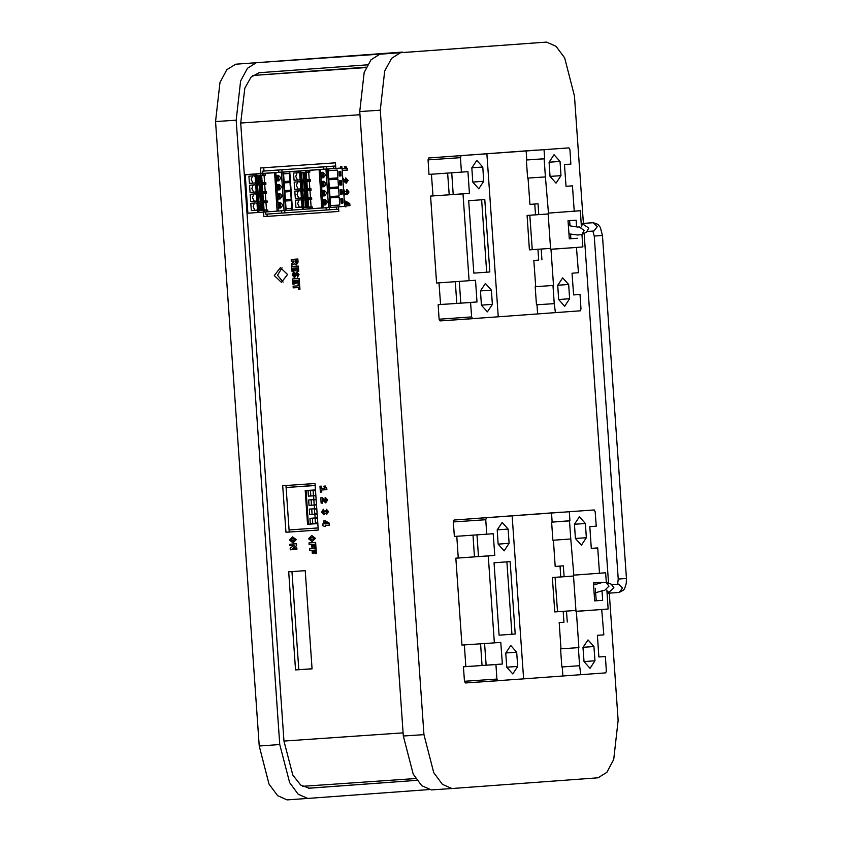 <?xml version="1.0" encoding="UTF-8"?>
<svg xmlns="http://www.w3.org/2000/svg" width="842" height="842" viewBox="0 0 842 842"><rect width="100%" height="100%" fill="white"/><g stroke="black" fill="none" stroke-linecap="round" stroke-linejoin="round"><path stroke-width="1.26" d="M428.925 789.628L307.762 798.479L298.215 794.259L289.616 782.639L279.797 744.57L236.139 120.164L240.549 81.053L247.453 68.297L256.305 62.74L404.77 52.372M367.554 64.781L259.052 72.707L251.053 77.127L244.78 88.2L240.749 123.006L283.975 741.086L292.858 775.061L300.657 785.091L309.225 788.207L416.969 780.323M307.762 798.479L287.164 799.9L277.618 795.69L269.019 784.07L259.199 745.991L215.541 121.585L219.951 82.474L226.856 69.728L235.718 64.171L402.371 52.067M236.139 120.164L215.541 121.585M256.305 62.74L235.718 64.171M279.797 744.57L259.199 745.991M308.446 788.228L416.948 780.292M359.702 111.618L380.3 110.197L423.958 734.603L433.777 772.672L442.376 784.291L451.922 788.501L431.325 789.933L421.779 785.723L413.18 774.093L403.371 736.024L359.702 111.618L364.123 72.507L371.017 59.75L379.879 54.193L546.532 42.1L556.078 46.31L564.677 57.93L574.497 96.009L583.401 223.446M380.3 110.197L384.72 71.086L391.614 58.33L400.476 52.772L379.879 54.193M400.476 52.772L546.532 42.1M423.958 734.603L403.371 736.024M451.922 788.501L597.978 777.829L606.84 772.272L613.734 759.526L618.154 720.415L609.261 593.147M584.095 233.339L608.566 583.317M281.428 282.428L287.543 274.545L280.365 267.609L274.271 275.492L281.428 282.428M296.794 547.932L296.9 549.321L290.279 549.784L290.164 548.131L294.321 545.311L289.995 545.605L289.89 544.216L296.51 543.753L296.647 545.732L293.016 548.195L296.794 547.932L296.689 549.342M292.616 536.838L296.31 539.659L293.027 542.901L289.511 540.069L292.616 536.838L296.11 539.669L293.027 542.901M313.498 550.268L313.698 553.057L312.245 553.152L312.045 550.373L309.561 550.542L309.435 548.858L316.055 548.395L316.413 553.562L314.961 553.668L314.719 550.184L313.298 550.289L313.487 553.068M313.087 544.311L313.277 547.089L311.824 547.195L311.635 544.406L309.14 544.585L309.025 542.89L315.634 542.437L316.003 547.605L314.55 547.7L314.308 544.227L312.877 544.321L313.077 547.111M311.75 535.512L315.434 538.333L312.161 541.574L308.646 538.743L311.75 535.512L315.234 538.354L312.161 541.574M299.563 283.964L299.931 289.227L298.478 289.332L298.352 287.543L293.195 287.901L293.079 286.206L298.236 285.848L298.11 284.059L299.563 283.964L299.731 289.248M296.721 280.365L296.71 283.165L295.458 283.249L295.268 280.47L293.932 280.554L294.174 284.038L294.132 280.544M294.174 284.038L292.932 284.122L292.563 278.955L299.184 278.502L299.542 283.67L298.089 283.765L297.847 280.291L296.51 280.375L296.71 283.165M294.521 277.723L292.195 274.902L293.805 271.882L294.237 273.45L293.363 274.966L294.121 276.05L296.584 272.082L298.994 274.503L297.447 277.323L296.984 273.755L294.521 277.723L297.089 273.755M293.805 271.882L294.447 273.429L293.563 274.945L294.226 276.039M295.847 267.945L295.837 270.745L294.595 270.829L294.395 268.04L293.058 268.135L293.311 271.619L293.269 268.124M293.311 271.619L292.058 271.703L291.7 266.535L298.31 266.072L298.678 271.24L297.226 271.345L296.984 267.861L295.647 267.956L295.837 270.745M291.206 259.473L297.815 259.02L298.036 262.167L296.289 264.914L294.321 263.757L291.616 265.346L291.49 263.557L293.9 262.146L293.816 260.999L291.321 261.167L291.206 259.473L297.615 259.031L297.836 262.178L296.079 264.935M294.363 263.841L291.616 265.346M323.812 520.84L325.17 520.745L329.285 523.219L329.422 525.24L325.307 525.524L325.37 526.524L322.718 525.703L322.602 524.019L324.023 523.913L323.812 520.84L324.97 520.756L329.075 523.229L329.222 525.25M325.507 525.513L325.37 526.524M322.602 524.019L324.023 523.913M324.38 511.01L325.538 510.926L326.401 512.673L327.106 511.683L326.233 510.684L326.338 509.178L328.275 511.673L326.728 514.346L325.201 513.178L323.791 514.746L321.686 512.136L323.339 509.189L323.633 510.662L322.833 511.999L323.728 513.052L324.38 511.01L325.738 510.915L326.507 512.652M326.338 509.178L328.475 511.662L326.728 514.346M325.338 513.483L323.791 514.746M323.339 509.189L323.844 510.652L323.044 511.989L323.844 513.041M322.475 500.116L322.686 503.137L321.139 503.127L320.77 497.78L322.307 497.675L325.633 501.127M320.77 497.78L322.107 497.685L325.528 501.148L326.296 500.106L324.97 498.99L325.359 497.464L327.664 500.064L325.654 502.832L322.244 499.748L322.486 503.158M321.528 492.033L320.37 492.117L319.96 486.255L321.328 486.16L321.476 488.339L325.012 488.097L323.896 486.181L325.433 486.076L326.938 489.665L321.391 490.044L321.739 492.023L321.591 490.033M349.725 205.616L349.577 203.596L345.473 201.122L344.367 201.196L345.673 201.101L349.788 203.585L349.925 205.606L345.809 205.89L345.873 206.89L344.673 206.385M346.009 205.88L345.873 206.89M343.82 193.323L344.883 191.376L346.241 191.281L347.009 193.018M344.883 191.376L346.041 191.292L346.904 193.029L347.609 192.05L346.736 191.05L347.051 189.524L348.977 192.029L347.43 194.691L345.704 193.544L344.294 195.112L345.841 193.849M343.568 189.639L344.346 191.018L343.694 191.513M343.81 193.113L344.346 193.407M342.978 180.483L343.136 183.503M342.81 178.041L346.136 181.493M342.768 178.262L346.03 181.514L346.799 180.472L345.473 179.357L345.662 177.841L348.167 180.43L346.157 183.198L342.915 180.377M345.515 168.463L342.094 168.705L345.515 168.463L344.399 166.548L345.936 166.442L347.441 170.031L342.22 170.389M342.052 168L344.736 206.374L330.748 207.406L328.064 169.031L326.117 169.168L342.052 168L339.779 168.158L340.589 168.105L340.673 166.6L341.831 166.527L341.936 168.011M282.702 485.697L285.954 532.281L318.265 530.039L315.003 483.466L282.702 485.697M288.722 571.834L295.584 669.958L312.056 668.822L305.193 570.697L288.722 571.834M240.749 123.016L359.923 114.775M283.964 741.065L403.139 732.824M260.873 173.557L260.483 168L335.442 162.822L335.832 168.358M338.516 206.837L338.842 211.416L263.883 216.594L263.567 212.068M282.017 267.724L277.544 275.26L283.07 282.07M291.995 571.613L298.847 669.716L312.056 668.811M285.964 485.466L289.227 532.039L318.265 530.028M338.831 211.405L267.146 216.362L266.988 214.1M263.978 171.01L263.757 167.779M366.102 67.613L252.821 75.443L318.287 70.654M298.847 669.716L295.584 669.958M289.227 532.039L285.954 532.281M267.146 216.362L263.883 216.594M340.463 166.621L341.831 166.527M341.62 166.537L341.726 168.021M344.399 166.548L345.736 166.453L347.346 168.737M347.146 168.747L347.23 170.042M345.662 177.841L348.167 180.43M347.967 180.451L346.157 183.198M343.841 189.555L344.346 191.018M344.136 191.029L343.673 191.292M346.841 189.545L348.977 192.029M348.777 192.039L347.23 194.713M348.441 204.111L345.557 202.375L345.694 204.301L348.441 204.111L345.904 204.29L345.778 202.512M319.96 486.255L321.118 486.171L321.476 488.339M321.276 488.36L325.012 488.097M323.896 486.181L325.233 486.087L326.843 488.371M326.643 488.392L326.728 489.676M325.159 497.475L327.664 500.064M327.454 500.085L325.654 502.832M327.938 523.745L325.054 522.008L325.191 523.934L327.938 523.745L325.391 523.924L325.275 522.145M296.573 260.799L294.974 260.915L295.963 263.146L296.573 260.799M295.174 260.904L296.068 263.125M291.7 266.535L298.31 266.072M298.11 266.093L298.468 271.261M296.584 272.082L298.994 274.503M298.784 274.513L297.447 277.323M292.563 278.955L299.184 278.502M298.973 278.513L299.342 283.68M298.11 284.059L299.363 283.975M293.079 286.206L298.236 285.848M313.992 538.427L311.856 537.301L309.898 538.712L312.024 539.785L313.992 538.427M311.929 537.301L310.098 538.691L312.15 539.775M309.025 542.89L315.634 542.437M315.434 542.448L315.792 547.616M309.435 548.858L316.055 548.395M315.845 548.416L316.213 553.583M294.858 539.743L292.721 538.627L290.764 540.027L292.89 541.111L294.858 539.743M292.795 538.627L290.964 540.017L293.027 541.101M289.89 544.216L296.3 543.774L296.437 545.742L293.016 548.195M292.816 548.205L296.594 547.942M366.323 67.15L321.97 70.391L366.238 67.328M338.673 209.132L265.767 214.184L265.609 211.921M262.915 173.41L262.757 171.094L335.653 165.948M262.757 171.094L278.649 170L278.807 172.305M281.66 213.079L281.502 210.816M284.743 210.595L284.901 212.858M323.391 169.242L330.064 168.779L323.402 169.221L323.244 166.916L281.891 169.768L282.049 172.084L277.776 172.431L285.396 171.873L276.986 172.473L282.081 172.094M326.254 209.995L326.096 207.732M329.338 207.511L329.496 209.774M330.496 168.737L335.821 168.368L328.391 168.895L333.779 168.505L333.621 166.19L326.486 166.684L326.643 169M336.632 209.279L336.474 206.985M323.244 166.916L333.621 166.19M335.663 166.021L326.486 166.684M278.649 170L281.891 169.768M256.978 203.248L257.484 210.489L257.052 203.238L262.315 202.869L261.725 202.922L262.199 210.163L266.472 209.858L265.967 202.617L259.483 203.059M262.199 210.163L261.694 202.922L265.956 202.617M257.484 210.489L260.925 210.247L260.42 203.006M262.199 210.153L260.925 210.247M256.347 194.197L256.852 201.438L256.421 194.186L261.683 193.818L261.083 193.87L261.567 201.112L265.84 200.806L265.335 193.565L258.852 194.007M261.567 201.112L261.062 193.87L265.325 193.565M256.852 201.438L260.294 201.196L259.789 193.955M261.567 201.101L260.294 201.196M255.715 185.145L256.221 192.386L255.789 185.135L261.052 184.766L260.452 184.819L260.936 192.06L265.209 191.755L264.704 184.514L258.22 184.956M260.936 192.06L260.431 184.819L264.693 184.514M256.221 192.386L259.662 192.144L259.147 184.903M260.936 192.05L259.662 192.144M255.084 176.094L255.589 183.335L255.158 176.083L260.42 175.715L259.82 175.768L260.304 183.009L264.577 182.703L264.072 175.462L257.589 175.904M260.304 183.009L259.799 175.768L264.051 175.462M255.589 183.335L259.02 183.093L258.515 175.852M260.304 182.998L259.02 183.093M274.555 172.736L277.165 211.121L247.285 213.184L244.601 174.799L255.126 174.073L255.736 175.862L255.61 174.052L255.736 175.862L260.915 175.504L265.272 175.199L265.146 173.389L274.555 172.736L277.165 211.121L278.534 211.026L276.439 180.967L279.376 180.041L281.017 177.925L279.091 176.052L276.05 175.536L275.85 172.642L282.817 172.157L283.47 172.115L286.154 210.489L285.501 210.542L282.817 172.157M255.494 182.104L254.842 183.009L249.453 183.388L248.948 176.146L254.337 175.768L255.115 176.578M249.453 183.388L252.979 183.124L251.2 179.609L252.463 175.894M255.2 177.799L255.41 180.841M274.481 172.736L275.85 172.642M279.376 180.041L278.87 180.798L276.439 180.967L276.05 175.536L278.492 175.368L279.091 176.052M277.944 185.229L278.218 189.218L280.018 189.092L281.649 186.977L279.123 184.419L276.692 184.587L279.723 185.103M255.831 186.85L256.042 189.892M256.136 191.155L255.473 192.06L250.085 192.439L253.61 192.176L251.842 188.661L253.095 184.956M250.085 192.439L249.579 185.198L254.968 184.819L255.747 185.629M278.576 194.281L278.86 198.27L280.649 198.144L282.28 196.028L279.755 193.481L277.323 193.649L280.365 194.155M256.463 195.902L256.673 198.944M256.768 200.207L256.105 201.112L250.716 201.491L254.242 201.227L252.474 197.712L253.726 194.007M250.716 201.491L250.211 194.249L255.6 193.87L256.378 194.681M281.428 207.174L278.334 208.132L280.765 207.963L282.912 205.08L280.386 202.533L277.955 202.701L280.996 203.206M257.094 204.953L257.315 207.995M256.757 210.153L254.884 210.279L253.105 206.764L254.358 203.059M257.399 209.258L256.736 210.163L251.348 210.542L250.842 203.301L256.231 202.922L257.01 203.732M287.753 171.694L286.912 171.768L287.753 171.694M285.712 171.842L288.659 171.642L285.712 171.842M277.976 172.4L275.408 172.589L277.976 172.389M277.45 172.442L250.337 174.326L277.428 172.431M289.395 171.579L286.49 171.8M286.49 171.789L289.385 171.589M275.197 172.589L272.408 172.789L275.197 172.589M274.524 172.631L271.513 172.863L274.503 172.61M272.155 172.778L270.45 172.936L272.177 172.789M250.537 174.389L340.694 168.095M279.818 172.252L278.597 172.336L279.818 172.252M249.295 174.473L250.348 174.389L249.295 174.462M294.942 171.263L283.47 172.115M244.601 174.799L250.337 174.326M256.347 175.82L256.221 174.01L255.126 174.073M256.221 174.01L265.146 173.389M255.779 183.493L256.378 184.914L256.389 183.451L255.779 183.493L265.809 182.798L256.273 183.461L256.378 184.914L264.451 184.345L264.346 182.903M256.41 192.544L257.01 193.965L257.02 192.502L256.41 192.544L266.44 191.85L256.905 192.513L257.01 193.965L265.083 193.397L264.988 191.955M257.052 201.596L257.641 203.017L257.652 201.554L257.052 201.596L267.072 200.901L257.536 201.564L257.641 203.017L265.714 202.448L265.619 201.006M257.684 210.647L267.703 209.953L258.168 210.626L258.294 212.437L258.284 210.605L257.684 210.647L257.81 212.458M278.534 211.026L285.501 210.542M283.586 173.852L289.311 173.431M284.122 181.588L289.858 181.167M284.217 182.903L289.943 182.482M284.764 190.639L290.49 190.218M284.849 191.955L290.585 191.534M285.396 199.691L291.122 199.27M285.491 201.006L291.216 200.585M286.027 208.742L291.753 208.321M291.995 210.09L289.195 171.715L299.72 170.989L300.341 172.778L300.205 170.968L300.331 172.778L305.509 172.421L309.867 172.115L309.74 170.305L319.15 169.652L321.833 208.027L286.143 210.489M279.523 180.02L277.586 180.167L277.313 176.178M278.87 180.798L278.492 175.368M280.007 189.092L279.502 189.86L279.123 184.419M279.502 189.86L277.071 190.018L280.165 189.071M280.639 198.144L280.133 198.912L279.755 193.481M280.133 198.912L277.702 199.08L280.796 198.123M280.765 207.963L280.386 202.533M265.809 182.798L265.904 184.251L264.451 184.345M252.979 183.124L254.863 182.998M266.44 191.85L266.546 193.302L265.083 193.397M253.61 192.176L255.494 192.05M267.072 200.901L267.177 202.354L265.714 202.448M254.242 201.227L256.126 201.101M281.27 207.195L279.491 207.321L279.207 203.332M251.348 210.542L254.884 210.279M301.573 200.164L302.078 207.406L301.647 200.154L306.941 199.786L306.288 199.838L306.793 207.079L311.077 206.774L310.561 199.533L304.078 199.975M306.288 199.838L310.551 199.533M302.078 207.406L305.52 207.164L305.014 199.922M306.32 199.838L306.793 207.069L305.52 207.164M300.941 191.113L301.447 198.354L301.015 191.102L306.309 190.734L305.657 190.787L306.162 198.028L310.435 197.723L309.93 190.481L303.446 190.924M305.657 190.787L309.919 190.481M301.447 198.354L304.888 198.112L304.383 190.871M305.688 190.787L306.162 198.017L304.888 198.112M300.31 182.061L300.815 189.303L300.383 182.051L305.678 181.683L305.025 181.735L305.53 188.976L309.803 188.671L309.298 181.43L302.815 181.872M305.025 181.735L309.288 181.43M300.815 189.303L304.257 189.061L303.752 181.819M305.046 181.735L305.53 188.966L304.257 189.061M299.678 173.01L300.184 180.251L299.752 172.999L305.046 172.631L304.394 172.684L304.899 179.925L309.172 179.62L308.667 172.378L302.183 172.82M304.394 172.684L308.656 172.378M300.184 180.251L303.625 180.009L303.109 172.768M304.415 172.684L304.899 179.914L303.625 180.009M319.15 169.652L321.76 208.037L323.128 207.942L321.034 177.883L323.981 176.957L325.612 174.841L323.686 172.968L320.655 172.452L320.444 169.558L328.064 169.031M300.099 179.02L299.436 179.925L294.047 180.304L293.542 173.063L298.931 172.684L299.71 173.494M294.047 180.304L297.573 180.041L295.805 176.525L297.058 172.81M299.794 174.715L300.005 177.757M319.076 169.652L320.444 169.558M323.97 176.957L323.465 177.715L321.034 177.883L320.655 172.452L323.086 172.284L323.686 172.968M322.539 182.146L322.823 186.135L324.612 186.008L326.243 183.893L323.717 181.335L321.286 181.504L324.328 182.019M300.426 183.766L300.636 186.808M300.731 188.071L300.068 188.976L294.679 189.355L298.205 189.092L296.437 185.577L297.689 181.861M294.679 189.355L294.174 182.114L299.563 181.735L300.341 182.546M323.17 191.197L323.454 195.186L325.244 195.06L326.875 192.944L324.349 190.397L321.918 190.555L324.959 191.071M301.057 192.818L301.268 195.86M301.362 197.123L300.699 198.028L295.31 198.407L298.847 198.144L297.068 194.628L298.321 190.924M295.31 198.407L294.805 191.166L300.194 190.787L300.973 191.597M325.886 204.111L327.517 201.996L324.98 199.449L322.549 199.617L325.591 200.122M301.689 201.87L301.91 204.911M301.994 206.174L301.352 207.069L299.478 207.195L297.7 203.68L298.952 199.975M301.331 207.079L295.952 207.458L295.437 200.217L300.826 199.838L301.604 200.649M332.348 168.61L332.979 168.568L332.348 168.61M323.675 169.326L321.57 169.379M327.759 168.958L329.99 168.789L327.759 168.958M330.474 168.747L333.811 168.516M324.528 169.179L327.938 168.937L324.528 169.179M319.792 169.505L317.013 169.705L319.792 169.484M319.876 169.505L315.045 169.852L319.865 169.474M324.412 169.168L323.191 169.253L324.412 169.168M328.359 168.884L327.391 168.958L328.359 168.884M323.717 169.231L321.581 169.368M295.132 171.305L289.195 171.715M341.147 175.894L339.21 176.031L338.905 171.684L340.842 171.547L341.147 175.894L340.494 175.936L340.189 171.589M330.748 207.406L330.096 207.458L327.412 169.074M300.941 172.736L300.815 170.926L299.72 170.989M300.815 170.926L309.74 170.305M300.373 180.409L300.973 181.83L300.983 180.367L300.373 180.409L310.403 179.714L300.868 180.377L300.973 181.83L309.046 181.262L308.951 179.82M301.015 189.461L301.604 190.881L301.615 189.418L301.015 189.461L311.035 188.766L301.499 189.429L301.604 190.881L309.677 190.313L309.582 188.871M301.647 198.512L302.236 199.933L302.246 198.47L301.647 198.512L311.666 197.817L302.131 198.48L302.236 199.933L310.319 199.365L310.214 197.923M302.278 207.564L312.298 206.869L302.762 207.542L302.888 209.353L302.878 207.521L302.278 207.564L302.404 209.374M339.21 176.031L340.494 175.936M323.128 207.942L330.096 207.458M341.473 180.598L341.778 184.945L339.842 185.082L339.547 180.735L341.473 180.598M342.105 189.65L342.41 193.997L340.484 194.134L340.179 189.787L342.105 189.65M341.115 203.185L340.81 198.838L342.736 198.701L343.041 203.048L341.115 203.185L342.399 203.09L342.094 198.744M328.18 170.768L337.326 170.105L337.863 177.83L328.727 178.504M328.812 179.82L337.958 179.157L338.495 186.882L329.359 187.555M329.443 188.871L338.589 188.208L339.126 195.933L329.99 196.607M330.085 197.923L339.221 197.26L339.758 204.985L330.622 205.659M324.128 176.936L322.181 177.083L321.907 173.094M323.465 177.715L323.086 172.284M324.602 186.008L324.096 186.766L323.717 181.335M324.096 186.766L321.665 186.935L324.759 185.987M325.233 195.06L324.728 195.828L324.349 190.397M324.728 195.828L322.297 195.997L325.391 195.039M326.022 204.09L322.928 205.048L325.359 204.88L324.98 199.449M310.403 179.714L310.509 181.167L309.046 181.262M297.573 180.041L299.457 179.904M340.821 180.641L341.126 184.987L341.778 184.945M339.842 185.082L341.126 184.987M311.035 188.766L311.14 190.218L309.677 190.313M298.205 189.092L300.089 188.966M341.463 189.692L341.757 194.039L342.41 193.997M340.484 194.134L341.757 194.039M311.666 197.817L311.772 199.27L310.319 199.365M298.847 198.144L300.72 198.017M325.359 204.88L325.865 204.111L324.086 204.238L323.802 200.249M343.041 203.048L342.399 203.09M295.952 207.458L299.478 207.195M315.15 485.455L286.112 487.529L315.15 485.518M289.08 529.965L318.118 527.955M307.519 524.292L317.813 523.577L307.519 524.292L305.172 490.612L315.455 489.907M306.056 490.549L308.404 524.219M317.15 514.052L314.876 514.209L315.14 517.977L317.413 517.809M315.518 523.408L310.33 523.766L315.54 523.735M313.192 490.065L315.476 490.223M315.855 495.654L313.592 495.812L313.856 499.58L316.118 499.422M314.234 505.011L309.046 505.368L316.497 504.853L314.234 505.011L314.498 508.778L316.76 508.621M310.33 523.766L309.951 518.335L315.14 517.977M314.876 514.209L309.688 514.567L309.309 509.136L314.498 508.778M309.046 505.368L308.667 499.938L313.856 499.58M313.592 495.812L308.404 496.17L308.025 490.739L313.213 490.381M309.688 514.567L317.139 514.041M308.404 496.17L315.855 495.643M310.435 490.57L310.814 496.001M311.077 499.769L311.456 505.189M311.719 508.968L312.098 514.388M312.361 518.167L312.75 523.587M313.803 499.948L316.15 499.78L313.803 499.948L314.129 504.653L316.476 504.495M313.161 490.749L315.508 490.581L313.161 490.749L313.487 495.464L315.834 495.296M317.434 518.167L315.087 518.346L315.424 523.05L317.76 522.893M314.445 509.147L316.792 508.989L314.445 509.147L314.782 513.852L317.118 513.694M315.087 518.346L317.434 518.177M463.458 666.78L464.468 681.262L465.405 683.009L497.832 680.768L496.906 679.02L495.896 664.538L463.458 666.78L465.879 666.601L464.352 644.888M591.305 548.363L597.746 547.91L591.305 548.384L589.789 526.66L596.231 526.187L595.21 511.704L594.284 509.957L454.006 520.082L453.333 521.945L454.343 536.428L493.212 533.712L494.738 555.446L488.297 555.909L494.37 642.814L461.942 645.056L455.859 558.151L458.28 557.983L456.764 536.259M454.006 520.082L561.846 512.199M598.904 656.981L605.345 656.539L606.356 671.021L605.672 672.884L523.587 678.82M512.199 515.957L523.587 678.884L465.405 683.009M606.84 590.074L608.166 609.019L601.725 609.492L603.819 634.815L597.388 635.278L598.904 657.002L605.345 656.539M597.746 547.91L599.515 573.255L605.63 572.813L573.444 575.16L573.507 576.065L564.098 576.717L563.34 565.856L555.236 566.413L553.394 540.175M486.781 534.186L485.76 519.703L453.333 521.945M472.972 535.144L474.499 556.857L458.28 557.983M488.297 555.909L455.859 558.151M480.572 643.762L482.087 665.475L465.879 666.601M510.126 561.593L515.199 634.005L499.095 635.184L494.033 562.772L510.126 561.593M486.444 517.83L485.76 519.703M494.37 642.814L500.811 642.341L502.327 664.064L495.896 664.538M509.094 543.343L504.116 550.847L498.148 544.143L497.159 529.923L502.137 522.419L508.105 529.123L509.094 543.343L498.148 544.1M505.768 653.034L510.736 645.519L516.714 652.234L517.704 666.443L512.725 673.947L506.758 667.243L505.768 653.034M569.339 511.778L569.971 520.83L552.131 522.061L551.499 513.01M562.888 675.947L562.256 666.896M578.349 647.593L579.612 665.696L561.772 666.927L560.509 648.824L578.833 647.561L560.509 648.824M560.993 648.793L559.151 622.543L563.982 622.185L563.224 611.355M552.363 577.549L573.507 576.065L575.907 610.471L554.762 611.945L552.363 577.549L560.825 576.928L560.056 566.087M552.91 540.206L551.647 522.103L569.487 520.861L570.75 538.964L552.91 540.206M579.612 665.696L580.727 674.716M602.051 609.471L576.296 611.345L578.833 647.561M589.989 668.306L584.022 661.601L583.022 647.382L588 639.878L593.968 646.582L594.968 660.802L589.989 668.306M573.77 575.139L570.75 538.964M586.358 537.691L581.38 545.206L575.412 538.491L574.412 524.282L579.391 516.767L585.358 523.482L586.358 537.691L575.402 538.448M474.499 556.857L478.519 556.562L477.004 534.859M478.519 556.562L494.738 555.446M482.087 665.475L486.118 665.18L484.592 643.488M486.118 665.18L502.327 664.064M499.095 635.173L515.199 634.005M511.947 634.236L506.884 561.835M497.19 529.881L508.105 529.123M516.714 652.234L505.8 652.982M506.758 667.201L517.704 666.443M560.825 576.928L564.098 576.696M563.982 622.185L559.151 622.543M567.266 621.975L566.508 611.124M575.907 610.471L576.296 611.345M575.97 611.376L601.725 609.492M584.011 661.559L594.968 660.802M583.053 647.34L593.968 646.582M606.314 582.559L605.63 572.813M602.051 591.052L602.704 600.325L594.652 600.904L593.389 582.801L601.441 582.211M594.957 582.685L595.073 584.411M595.336 588.221L596.22 600.767L594.652 600.883M574.444 524.229L585.358 523.482M555.141 577.359L557.551 611.755M596.22 600.767L602.704 600.325M438.145 304.709L439.156 319.192L440.082 320.939L472.52 318.697L471.583 316.95L470.573 302.467L438.145 304.709L440.555 304.53L439.04 282.817M565.992 186.292L572.423 185.84L565.992 186.314L564.466 164.59L570.908 164.116L569.897 149.634L568.96 147.887L428.694 158.012L428.01 159.875L429.031 174.357L467.899 171.652L469.415 193.376L462.974 193.839L469.057 280.744L436.619 282.986L430.546 196.081L432.956 195.912L431.441 174.189M428.694 158.012L536.533 150.129M573.581 294.911L580.022 294.468L581.033 308.951L580.359 310.814L498.264 316.75M486.876 153.886L498.275 316.813L440.082 320.939M581.969 234.444L582.843 246.948L576.412 247.422L578.507 272.745L572.065 273.208L573.581 294.942L580.022 294.468M572.423 185.84L574.202 211.195L580.317 210.742L548.121 213.089L548.184 213.994L538.785 214.647L538.017 203.785L529.913 204.343L528.081 178.104M461.458 172.115L460.448 157.633L428.01 159.875M447.66 173.073L449.175 194.786L432.956 195.912M462.974 193.839L430.546 196.081M455.259 281.691L456.774 303.404L440.555 304.53M484.813 199.522L489.876 271.945L473.783 273.113L468.72 200.701L484.813 199.522M461.121 155.77L460.448 157.633M469.057 280.744L475.498 280.27L477.014 301.994L470.573 302.467M483.782 181.272L478.803 188.776L472.836 182.072L471.836 167.853L476.814 160.348L482.782 167.053L483.782 181.272L472.825 182.03M480.445 290.964L485.424 283.449L491.391 290.164L492.391 304.372L487.413 311.887L481.445 305.172L480.445 290.964M544.016 149.708L544.648 158.759L526.808 159.991L526.176 150.939M537.575 313.877L536.943 304.825M553.026 285.522L554.299 303.625L536.459 304.857L535.186 286.754L553.51 285.491L535.186 286.754M535.67 286.722L533.839 260.473L538.669 260.115L537.912 249.285M527.039 215.478L548.184 213.994L550.594 248.401L529.45 249.874L527.039 215.478L535.501 214.857L534.744 204.017M527.597 178.136L526.324 160.033L544.164 158.791L545.437 176.904L527.597 178.136M554.299 303.625L555.415 312.645M576.728 247.401L550.984 249.274L553.51 285.491M564.666 306.235L558.699 299.531L557.709 285.312L562.677 277.807L568.655 284.512L569.645 298.731L564.666 306.235M548.447 213.068L545.437 176.904M561.035 175.62L556.057 183.135L550.089 176.42L549.1 162.211L554.068 154.707L560.046 161.411L561.035 175.62L550.089 176.378M449.175 194.786L453.196 194.491L451.68 172.789M453.196 194.491L469.415 193.376M456.774 303.404L460.795 303.12L459.279 281.417M460.795 303.12L477.014 301.994M473.783 273.103L489.876 271.945M486.634 272.166L481.571 199.764M471.867 167.811L482.782 167.053M491.391 290.164L480.477 290.911M481.435 305.13L492.391 304.372M535.501 214.857L538.775 214.626M538.669 260.115L533.839 260.473M541.943 259.904L541.185 249.053M550.594 248.401L550.984 249.274M550.657 249.306L576.412 247.422M558.699 299.489L569.645 298.731M557.73 285.27L568.655 284.512M581.443 226.93L580.317 210.742M570.581 234.192L570.897 238.696L577.38 238.254L569.339 238.833L568.066 220.73L576.117 220.151L576.57 226.645M569.634 220.625L569.981 225.593M570.897 238.696L569.339 238.812M549.131 162.169L560.046 161.411M529.828 215.289L532.228 249.685M606.945 591.516L609.061 592.189L613.923 587.821L611.155 584.18L606.198 582.517L608.966 586.169L604.472 590.579M581.338 225.424L583.348 224.446L588.769 228.077L586.59 232.045L581.917 234.465L584.095 230.498L579.001 226.761M302.457 786.354L415.748 778.524M263.072 210.1L262.567 202.859M264.051 210.037L263.535 202.796M262.704 210.132L262.199 202.89M259.368 210.353L258.862 203.111M258.262 210.437L257.757 203.196M257.884 210.458L257.378 203.217M262.441 201.049L261.936 193.807M263.409 200.985L262.904 193.744M262.072 201.08L261.567 193.839M258.736 201.301L258.231 194.06M257.62 201.385L257.115 194.144M257.252 201.406L256.747 194.165M261.809 191.997L261.304 184.756M262.778 191.934L262.272 184.693M261.441 192.029L260.936 184.787M258.105 192.25L257.589 185.008M256.989 192.334L256.484 185.093M256.621 192.355L256.115 185.114M261.178 182.946L260.673 175.704M262.146 182.882L261.641 175.641M260.81 182.977L260.294 175.736M257.463 183.198L256.957 175.957M256.357 183.282L255.852 176.041M255.989 183.303L255.484 176.062M245.201 174.768L247.885 213.142M267.83 211.763L267.703 209.953M263.82 175.294L263.693 173.484M284.049 210.647L281.365 172.263M260.915 175.504L260.788 173.694M262.367 175.399L262.241 173.589M256.978 184.872L256.873 183.43M261.546 184.556L261.452 183.114M262.999 184.451L262.904 183.009M257.61 193.923L257.505 192.481M262.178 193.607L262.083 192.165M263.641 193.502L263.535 192.06M258.241 202.975L258.147 201.533M262.809 202.659L262.715 201.217M264.272 202.554L264.167 201.112M266.377 211.868L266.251 210.058M258.778 210.584L258.904 212.395M263.472 212.079L263.346 210.268M264.925 211.974L264.798 210.163M307.667 207.016L307.162 199.775M308.646 206.953L308.14 199.712M307.298 207.048L306.793 199.807M303.962 207.269L303.457 200.028M302.857 207.353L302.352 200.112M302.478 207.374L301.973 200.133M307.035 197.965L306.53 190.724M308.014 197.902L307.498 190.66M306.667 197.996L306.162 190.755M303.33 198.217L302.825 190.976M302.225 198.302L301.72 191.06M301.846 198.323L301.341 191.081M306.404 188.913L305.899 181.672M307.372 188.85L306.867 181.609M306.035 188.945L305.53 181.704M302.699 189.166L302.194 181.925M301.583 189.25L301.078 182.009M301.215 189.271L300.71 182.03M305.772 179.862L305.267 172.621M306.741 179.799L306.235 172.557M305.404 179.893L304.899 172.652M302.067 180.114L301.552 172.873M300.952 180.199L300.447 172.957M300.583 180.22L300.078 172.978M289.795 171.684L292.479 210.058M312.424 208.679L312.298 206.869M308.414 172.21L308.288 170.4M328.643 207.564L325.959 169.179M305.509 172.421L305.383 170.61M306.962 172.315L306.835 170.505M301.573 181.788L301.468 180.346M306.141 181.472L306.046 180.03M307.604 181.367L307.498 179.925M302.204 190.839L302.099 189.397M306.772 190.524L306.677 189.082M308.235 190.418L308.13 188.976M302.836 199.891L302.741 198.449M307.414 199.575L307.309 198.133M308.867 199.47L308.761 198.028M310.972 208.784L310.845 206.974M303.373 207.5L303.499 209.311M308.067 208.995L307.94 207.185M309.519 208.89L309.393 207.079M464.468 681.262L496.906 679.02M439.156 319.192L471.583 316.95M595.694 593.326L594.189 594.189M612.081 584.622L618.586 584.148L622.585 588.032L619.175 592.421L623.554 590.158L624.659 588.6L626.29 583.517L626.459 578.496L602.472 235.465L600.388 227.477L597.978 224.34L593.326 222.72M617.575 584.222L618.186 579.075L626.459 578.496M569.96 225.246L568.339 224.603M618.186 579.075L594.199 236.044L602.472 235.465M593.894 230.992L597.315 226.603L593.315 222.72L581.212 223.604M595.652 592.757L603.567 590.389M578.107 227.098L570.002 225.824M569.897 224.425L568.339 224.54M568.992 233.876L577.833 235.044L581.917 234.465M593.905 230.992L587.442 231.466M594.199 236.044L592.894 231.066M619.175 592.421L607.061 593.305M595.757 594.136L594.189 594.252M593.536 584.937L602.146 582.548L606.198 582.517"/></g></svg>
